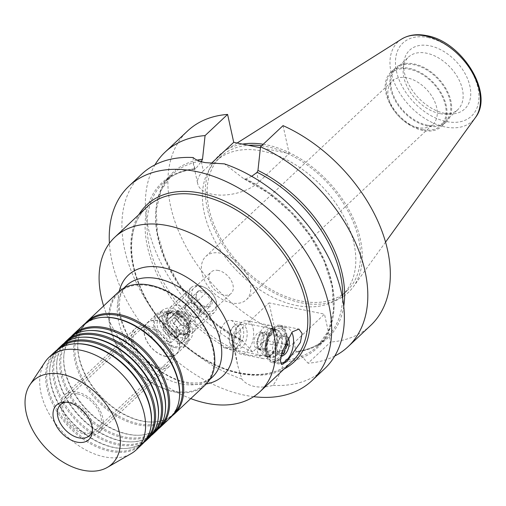 <?xml version="1.0" encoding="UTF-8"?>
<svg xmlns="http://www.w3.org/2000/svg" width="506" height="506" viewBox="0 0 506 506"><rect width="100%" height="100%" fill="white"/><g stroke="black" fill="none" stroke-linecap="round" stroke-linejoin="round"><path stroke-width="0.38" stroke-dasharray="2.53 1.9" d="M175.158 347.628A21.41 13.928 46.8 0 1 156.436 332.916A21.41 13.928 46.8 0 1 156.544 314.087A21.41 13.928 46.8 0 1 167.265 311.74A21.41 13.928 46.8 0 1 185.987 326.452A21.41 13.928 46.8 0 1 185.879 345.282A21.41 13.928 46.8 0 1 175.158 347.628M165.772 356.452A21.41 13.928 46.8 0 1 147.05 341.74A21.41 13.928 46.8 0 1 147.164 322.91A21.41 13.928 46.8 0 1 157.885 320.564A21.41 13.928 46.8 0 1 176.607 335.276A21.41 13.928 46.8 0 1 176.493 354.105A21.41 13.928 46.8 0 1 165.772 356.452M65.856 402.169A21.195 13.788 46.8 0 1 67.387 402.023A21.195 13.788 46.8 0 1 71.137 402.352A21.195 13.788 46.8 0 1 92.63 428.867A21.195 13.788 46.8 0 1 92.389 430.391M165.734 356.268A21.195 13.788 46.8 0 1 147.202 341.708A21.195 13.788 46.8 0 1 147.309 323.062A21.195 13.788 46.8 0 1 157.923 320.741A21.195 13.788 46.8 0 1 176.455 335.307A21.195 13.788 46.8 0 1 176.347 353.947A21.195 13.788 46.8 0 1 165.734 356.268M230.553 346.003A14.098 7.887 101.4 0 0 236.175 331.139A14.098 7.887 101.4 0 0 230.749 320.374A14.098 7.887 101.4 0 0 225.36 322.379A14.098 7.887 101.4 0 0 219.737 337.249A14.098 7.887 101.4 0 0 225.164 348.008A14.098 7.887 101.4 0 0 230.553 346.003M276.01 355.199A14.098 7.887 101.4 0 0 281.633 340.329A14.098 7.887 101.4 0 0 276.206 329.57A14.098 7.887 101.4 0 0 270.818 331.569A14.098 7.887 101.4 0 0 270.255 332.138A14.098 7.887 101.4 0 0 266.137 352.524A14.098 7.887 101.4 0 0 270.621 357.204A14.098 7.887 101.4 0 0 276.01 355.199M279.394 358.596A17.489 9.785 101.4 0 0 285.846 334.845A17.489 9.785 101.4 0 0 272.949 329.286A17.489 9.785 101.4 0 0 272.253 329.988A17.489 9.785 101.4 0 0 267.136 355.275A17.489 9.785 101.4 0 0 279.394 358.596M279.685 359.93A19.076 10.677 101.4 0 0 287.294 339.811A19.076 10.677 101.4 0 0 279.951 325.244A19.076 10.677 101.4 0 0 272.652 327.958A19.076 10.677 101.4 0 0 265.043 348.077A19.076 10.677 101.4 0 0 272.386 362.644A19.076 10.677 101.4 0 0 279.685 359.93M218.402 270.476A14.661 9.538 -133.2 0 0 211.065 272.083A14.661 9.538 -133.2 0 0 210.989 284.979A14.661 9.538 -133.2 0 0 223.81 295.055A14.661 9.538 -133.2 0 0 231.153 293.448A14.661 9.538 -133.2 0 0 231.223 280.552A14.661 9.538 -133.2 0 0 218.402 270.476M173.197 312.986A14.661 9.538 -133.2 0 0 165.86 314.593A14.661 9.538 -133.2 0 0 165.785 327.49A14.661 9.538 -133.2 0 0 178.605 337.559A14.661 9.538 -133.2 0 0 185.949 335.952A14.661 9.538 -133.2 0 0 186.018 323.062A14.661 9.538 -133.2 0 0 173.197 312.986M253.639 396.672A133.54 86.874 46.8 0 1 245.075 395.281A133.54 86.874 46.8 0 1 109.416 243.297M294.112 342.688A34.13 17.527 167.6 0 1 258.326 355.68A34.13 17.527 167.6 0 1 233.057 344.409A34.13 17.527 167.6 0 1 238.661 331.474L240.73 340.88L235.48 349.937L235.486 352.195L237.605 365.111L241.862 379.045C244.556 382.757 248.75 385.23 254.455 386.457C260.173 387.545 266.39 387.179 273.107 385.363C277.8 378.399 281.418 370.607 283.967 361.999L285.498 360.051L296.181 352.094L294.112 342.688L324.485 314.125L330.62 342.024L308.103 363.2L297.148 351.411C308.812 349.779 318.464 345.389 326.104 338.242A112.345 73.085 -133.2 0 0 342.651 298.616M324.618 368.741A133.54 86.874 46.8 0 1 273.107 385.363M296.08 305.409A92.105 59.917 -133.2 0 0 342.201 295.321A92.105 59.917 -133.2 0 0 342.676 214.316A92.105 59.917 -133.2 0 0 262.14 151.035A92.105 59.917 -133.2 0 0 216.018 161.129A92.105 59.917 -133.2 0 0 215.543 242.127A92.105 59.917 -133.2 0 0 296.08 305.409M261.64 145.76A92.105 59.917 46.8 0 1 266.826 146.626A92.105 59.917 46.8 0 1 347.363 209.908A92.105 59.917 46.8 0 1 346.895 290.906A92.105 59.917 46.8 0 1 300.773 300.994A92.105 59.917 46.8 0 1 220.236 237.719A92.105 59.917 46.8 0 1 220.705 156.715A92.105 59.917 46.8 0 1 248.49 145.304M263.228 144.267A94.224 61.296 46.8 0 1 266.441 144.849A94.224 61.296 46.8 0 1 345.952 204.658A94.224 61.296 46.8 0 1 353.416 286.668A94.224 61.296 46.8 0 1 301.159 302.771A94.224 61.296 46.8 0 1 216.151 233.051A94.224 61.296 46.8 0 1 225.334 150.465A94.224 61.296 46.8 0 1 242.532 144.102M444.622 113.312A40.278 26.198 46.8 0 1 403.782 62.934A40.278 26.198 46.8 0 1 429.784 45.806A40.278 26.198 46.8 0 1 468.879 82.339A40.278 26.198 46.8 0 1 451.744 113.939A40.278 26.198 46.8 0 1 444.622 113.312M439.777 113.578A36.034 23.44 46.8 0 1 403.238 68.506A36.034 23.44 46.8 0 1 408.456 57.127A36.034 23.44 46.8 0 1 426.501 53.181A36.034 23.44 46.8 0 1 458.012 77.937A36.034 23.44 46.8 0 1 457.822 109.631A36.034 23.44 46.8 0 1 446.153 114.135A36.034 23.44 46.8 0 1 439.777 113.578M427.425 125.197A36.034 23.44 46.8 0 1 395.913 100.441A36.034 23.44 46.8 0 1 396.097 68.746A36.034 23.44 46.8 0 1 414.142 64.8A36.034 23.44 46.8 0 1 445.653 89.556A36.034 23.44 46.8 0 1 445.47 121.25A36.034 23.44 46.8 0 1 427.425 125.197M427.621 126.089A37.096 24.13 46.8 0 1 395.18 100.599A37.096 24.13 46.8 0 1 395.369 67.975A37.096 24.13 46.8 0 1 413.946 63.914A37.096 24.13 46.8 0 1 446.387 89.398A37.096 24.13 46.8 0 1 446.197 122.022A37.096 24.13 46.8 0 1 427.621 126.089M422.927 130.497A37.096 24.13 46.8 0 1 390.493 105.008A37.096 24.13 46.8 0 1 390.683 72.383A37.096 24.13 46.8 0 1 409.259 68.323A37.096 24.13 46.8 0 1 441.694 93.812A37.096 24.13 46.8 0 1 441.504 126.437A37.096 24.13 46.8 0 1 422.927 130.497M422.731 129.612A36.034 23.44 46.8 0 1 414.205 126.715A36.034 23.44 46.8 0 1 388.722 99.619A36.034 23.44 46.8 0 1 409.455 69.208A36.034 23.44 46.8 0 1 445.369 105.33A36.034 23.44 46.8 0 1 422.731 129.612M418.045 127.588A29.677 19.304 46.8 0 1 411.017 125.203A29.677 19.304 46.8 0 1 390.037 102.889A29.677 19.304 46.8 0 1 392.245 81.099A29.677 19.304 46.8 0 1 407.102 77.848A29.677 19.304 46.8 0 1 433.054 98.24A29.677 19.304 46.8 0 1 432.902 124.337A29.677 19.304 46.8 0 1 418.045 127.588M231.565 302.942A29.677 19.304 46.8 0 1 205.619 282.55A29.677 19.304 46.8 0 1 205.771 256.453A29.677 19.304 46.8 0 1 220.629 253.202A29.677 19.304 46.8 0 1 246.58 273.588A29.677 19.304 46.8 0 1 246.428 299.691A29.677 19.304 46.8 0 1 231.565 302.942M150.269 285.928A62.744 40.815 46.8 0 1 205.132 329.033A62.744 40.815 46.8 0 1 204.81 384.218A62.744 40.815 46.8 0 1 173.387 391.087A62.744 40.815 46.8 0 1 118.524 347.983A62.744 40.815 46.8 0 1 118.847 292.797A62.744 40.815 46.8 0 1 150.269 285.928M167.499 312.809A20.139 13.099 -133.2 0 0 157.417 315.017A20.139 13.099 -133.2 0 0 157.315 332.727A20.139 13.099 -133.2 0 0 174.918 346.559A20.139 13.099 -133.2 0 0 185.006 344.352A20.139 13.099 -133.2 0 0 185.107 326.642A20.139 13.099 -133.2 0 0 167.499 312.809M172.192 308.394A20.139 13.099 -133.2 0 0 162.11 310.602A20.139 13.099 -133.2 0 0 162.002 328.312A20.139 13.099 -133.2 0 0 179.611 342.151A20.139 13.099 -133.2 0 0 189.699 339.943A20.139 13.099 -133.2 0 0 189.801 322.233A20.139 13.099 -133.2 0 0 172.192 308.394M174.083 413.37A62.953 40.954 46.8 0 1 173.292 414.148A62.953 40.954 46.8 0 1 152.894 422.023A62.953 40.954 46.8 0 1 141.762 421.043A62.953 40.954 46.8 0 1 77.924 342.296A62.953 40.954 46.8 0 1 87.032 322.423A62.953 40.954 46.8 0 1 87.861 321.677M172.166 415.869A63.592 41.365 46.8 0 1 153.729 421.991A63.592 41.365 46.8 0 1 142.49 421.005A63.592 41.365 46.8 0 1 78.006 341.461A63.592 41.365 46.8 0 1 85.248 323.435M179.491 397.008A62.953 40.954 46.8 0 1 170.383 416.881A62.953 40.954 46.8 0 1 138.853 423.781A62.953 40.954 46.8 0 1 83.806 380.525A62.953 40.954 46.8 0 1 84.129 325.156A62.953 40.954 46.8 0 1 104.521 317.281M170.206 417.918A63.592 41.365 46.8 0 1 138.359 424.888A63.592 41.365 46.8 0 1 82.756 381.195A63.592 41.365 46.8 0 1 83.079 325.263M160.01 426.602A62.953 40.954 46.8 0 1 159.213 427.38A62.953 40.954 46.8 0 1 138.821 435.255A62.953 40.954 46.8 0 1 127.689 434.281A62.953 40.954 46.8 0 1 63.851 355.528A62.953 40.954 46.8 0 1 72.959 335.655A62.953 40.954 46.8 0 1 73.787 334.909M158.093 429.101A63.592 41.365 46.8 0 1 139.656 435.223A63.592 41.365 46.8 0 1 128.416 434.237A63.592 41.365 46.8 0 1 63.933 354.693A63.592 41.365 46.8 0 1 71.175 336.667M165.418 410.239A62.953 40.954 46.8 0 1 156.31 430.119A62.953 40.954 46.8 0 1 124.78 437.013A62.953 40.954 46.8 0 1 69.733 393.757A62.953 40.954 46.8 0 1 70.049 338.387A62.953 40.954 46.8 0 1 90.447 330.519M156.133 431.15A63.592 41.365 46.8 0 1 124.286 438.12A63.592 41.365 46.8 0 1 68.683 394.427A63.592 41.365 46.8 0 1 69.006 338.501M152.97 433.218A62.953 40.954 46.8 0 1 152.179 433.996A62.953 40.954 46.8 0 1 131.781 441.871A62.953 40.954 46.8 0 1 120.649 440.897A62.953 40.954 46.8 0 1 56.811 362.144A62.953 40.954 46.8 0 1 65.925 342.271A62.953 40.954 46.8 0 1 66.748 341.525M151.06 435.723A63.592 41.365 46.8 0 1 132.623 441.839A63.592 41.365 46.8 0 1 121.377 440.852A63.592 41.365 46.8 0 1 56.893 361.309A63.592 41.365 46.8 0 1 64.135 343.283M158.384 416.862A62.953 40.954 46.8 0 1 149.27 436.735A62.953 40.954 46.8 0 1 117.74 443.629A62.953 40.954 46.8 0 1 62.693 400.372A62.953 40.954 46.8 0 1 63.016 345.01A62.953 40.954 46.8 0 1 83.414 337.135M149.099 437.772A63.592 41.365 46.8 0 1 117.253 444.736A63.592 41.365 46.8 0 1 61.643 401.043A63.592 41.365 46.8 0 1 61.972 345.117M145.937 439.84A62.953 40.954 46.8 0 1 145.14 440.618A62.953 40.954 46.8 0 1 124.748 448.487A62.953 40.954 46.8 0 1 113.616 447.513A62.953 40.954 46.8 0 1 49.778 368.766A62.953 40.954 46.8 0 1 58.886 348.887A62.953 40.954 46.8 0 1 59.714 348.147M144.02 442.339A63.592 41.365 46.8 0 1 125.583 448.461A63.592 41.365 46.8 0 1 114.343 447.475A63.592 41.365 46.8 0 1 49.86 367.932A63.592 41.365 46.8 0 1 57.102 349.905M151.345 423.478A62.953 40.954 46.8 0 1 142.237 443.351A62.953 40.954 46.8 0 1 110.706 450.245A62.953 40.954 46.8 0 1 55.654 406.995A62.953 40.954 46.8 0 1 55.976 351.626A62.953 40.954 46.8 0 1 76.374 343.751M142.059 444.388A63.592 41.365 46.8 0 1 110.213 451.352A63.592 41.365 46.8 0 1 54.61 407.659A63.592 41.365 46.8 0 1 54.933 351.733M45.034 362.043A63.592 41.365 -133.2 0 0 51.131 417.178A63.592 41.365 -133.2 0 0 104.369 456.855A63.592 41.365 -133.2 0 0 131.162 453.635M118.265 292.183A63.592 41.365 -133.2 0 0 117.942 348.109A63.592 41.365 -133.2 0 0 173.545 391.802A63.592 41.365 -133.2 0 0 205.392 384.832M190.749 398.601A105.988 68.949 46.8 0 1 103.622 305.947M296.181 352.094L297.148 351.411M334.763 356.028A133.54 86.874 46.8 0 1 308.103 363.2M370.588 325.51A133.54 86.874 46.8 0 1 330.62 342.024M200.186 161.319A112.345 73.085 -133.2 0 0 172.179 174.557L161.275 189.971L156.215 209.958L157.436 233.215L164.931 258.117L178.213 282.917L196.372 305.89L218.168 325.453L242.361 340.475L252.658 351.993L275.175 330.816L269.04 302.911L324.485 314.125M275.175 330.816A133.54 86.874 46.8 0 1 179.687 233.753A133.54 86.874 46.8 0 1 187.625 130.934M283.044 125.627L289.179 153.533L260.426 147.72M252.658 351.993A133.54 86.874 46.8 0 1 154.962 164.823M197.163 160.143A113.407 73.775 46.8 0 0 158.783 240.002A113.407 73.775 46.8 0 0 242.361 340.475L240.73 340.88M201.331 161.673L203.355 170.883L211.173 163.533M203.355 170.883A34.13 17.527 -12.4 0 0 197.745 183.817A34.13 17.527 -12.4 0 0 223.019 195.088A34.13 17.527 -12.4 0 0 258.8 182.097L289.179 153.533M251.697 176.328L245.682 178.96L243.645 178.618L224.411 163.868M245.682 178.96A112.345 73.085 46.8 0 1 324.624 260.716A112.345 73.085 46.8 0 1 317.547 346.294L328.596 330.557L333.574 310.096L332.037 286.314L324.017 260.919L310.051 235.758L291.133 212.646L268.61 193.235L243.645 178.618A113.407 73.775 -133.2 0 1 331.696 284.037A113.407 73.775 -133.2 0 1 283.967 361.999M238.661 331.474L269.04 302.911M193.159 157.543L193.197 163.122L195.171 168.814L195.664 168.846L201.287 161.477M235.486 352.195A113.407 73.775 -133.2 0 1 147.442 246.776A113.407 73.775 -133.2 0 1 195.171 168.814L195.664 168.846A112.345 73.085 46.8 0 0 163.621 182.609L172.179 174.557A112.345 73.085 -133.2 0 0 241.141 340.494M241.862 379.045A133.54 86.874 46.8 0 1 136.715 283.455A133.54 86.874 46.8 0 1 141.655 174.165M77.779 393.959A23.314 15.167 46.8 0 1 98.17 409.98A23.314 15.167 46.8 0 1 98.05 430.486A23.314 15.167 46.8 0 1 86.374 433.041A23.314 15.167 46.8 0 1 65.982 417.02A23.314 15.167 46.8 0 1 66.103 396.514A23.314 15.167 46.8 0 1 77.779 393.959M148.15 327.787A23.314 15.167 46.8 0 1 168.536 343.808A23.314 15.167 46.8 0 1 168.416 364.314A23.314 15.167 46.8 0 1 156.74 366.869A23.314 15.167 46.8 0 1 136.354 350.848A23.314 15.167 46.8 0 1 136.475 330.342A23.314 15.167 46.8 0 1 148.15 327.787M157.132 368.646A25.439 16.546 46.8 0 1 134.893 351.17A25.439 16.546 46.8 0 1 135.02 328.799A25.439 16.546 46.8 0 1 147.758 326.016A25.439 16.546 46.8 0 1 170.003 343.492A25.439 16.546 46.8 0 1 169.871 365.863A25.439 16.546 46.8 0 1 157.132 368.646M86.766 434.818A25.439 16.546 46.8 0 1 64.521 417.342A25.439 16.546 46.8 0 1 64.654 394.971A25.439 16.546 46.8 0 1 77.393 392.182A25.439 16.546 46.8 0 1 99.631 409.658A25.439 16.546 46.8 0 1 99.505 432.029A25.439 16.546 46.8 0 1 86.766 434.818M257.706 345.566A8.482 4.744 -78.6 0 1 258.692 337.211A8.482 4.744 -78.6 0 1 263.386 332.796A8.482 4.744 -78.6 0 1 264.075 332.847A8.482 4.744 -78.6 0 1 267.086 336.743L266.181 332.644L260.59 332.954L256.801 341.468L258.604 349.671L264.195 349.361L267.99 340.848L267.086 336.743A8.482 4.744 -78.6 0 1 266.093 345.105A8.482 4.744 -78.6 0 1 261.4 349.513A8.482 4.744 -78.6 0 1 260.716 349.469A8.482 4.744 -78.6 0 1 257.706 345.566M263.639 336.047A8.482 4.744 101.4 0 0 260.628 332.151A8.482 4.744 101.4 0 0 255.498 335.99A8.482 4.744 101.4 0 0 254.259 344.871A8.482 4.744 101.4 0 0 257.269 348.773A8.482 4.744 101.4 0 0 262.399 344.934A8.482 4.744 101.4 0 0 263.639 336.047M281.595 353.321L278.61 353.719L276.643 349.399L276.807 345.509L280.596 336.996C281.058 336.617 282.924 336.509 286.194 336.686L286.08 340.791M288.003 337.3A10.601 5.933 101.4 0 0 280.685 336.876A10.601 5.933 101.4 0 0 277.193 350.848A10.601 5.933 101.4 0 0 277.585 352.208A10.601 5.933 101.4 0 0 281.07 355.743M240.47 330.291A10.177 5.692 -78.6 0 1 237.162 343.656A10.177 5.692 -78.6 0 1 229.585 342.182A10.177 5.692 -78.6 0 1 229.212 340.88A10.177 5.692 -78.6 0 1 232.564 327.464A10.177 5.692 -78.6 0 1 240.47 330.291M229.762 342.328A12.296 6.882 101.4 0 0 230.217 343.903A12.296 6.882 101.4 0 0 234.126 347.983A12.296 6.882 101.4 0 0 241.571 342.417A12.296 6.882 101.4 0 0 243.367 329.539A12.296 6.882 101.4 0 0 239.003 323.884A12.296 6.882 101.4 0 0 233.81 326.123A12.296 6.882 101.4 0 0 229.762 342.328M246.808 330.235A12.296 6.882 -78.6 0 1 245.012 343.112A12.296 6.882 -78.6 0 1 237.573 348.678A12.296 6.882 -78.6 0 1 233.658 344.599A12.296 6.882 -78.6 0 1 233.209 343.024A12.296 6.882 -78.6 0 1 237.251 326.819A12.296 6.882 -78.6 0 1 242.444 324.58A12.296 6.882 -78.6 0 1 246.808 330.235M253.177 328.571A16.957 9.487 -78.6 0 1 250.698 346.338A16.957 9.487 -78.6 0 1 240.439 354.017A16.957 9.487 -78.6 0 1 235.037 348.387A16.957 9.487 -78.6 0 1 234.417 346.218A16.957 9.487 -78.6 0 1 239.996 323.865A16.957 9.487 -78.6 0 1 247.156 320.772A16.957 9.487 -78.6 0 1 253.177 328.571M276.08 333.207A16.957 9.487 -78.6 0 1 270.501 355.56A16.957 9.487 -78.6 0 1 263.335 358.646A16.957 9.487 -78.6 0 1 257.314 350.848A16.957 9.487 -78.6 0 1 259.793 333.087A16.957 9.487 -78.6 0 1 270.059 325.409A16.957 9.487 -78.6 0 1 275.46 331.038A16.957 9.487 -78.6 0 1 276.08 333.207M280.628 363.106A18.02 10.082 -78.6 0 1 279.489 362.998A18.02 10.082 -78.6 0 1 273.088 354.712A18.02 10.082 -78.6 0 1 275.726 335.832A18.02 10.082 -78.6 0 1 286.63 327.673A18.02 10.082 -78.6 0 1 291.817 332.347M286.137 334.567A18.02 10.082 -78.6 0 1 283.505 353.441A18.02 10.082 -78.6 0 1 272.601 361.6A18.02 10.082 -78.6 0 1 266.2 353.315A18.02 10.082 -78.6 0 1 268.838 334.441A18.02 10.082 -78.6 0 1 279.742 326.281A18.02 10.082 -78.6 0 1 286.137 334.567M264.195 349.361L281.703 352.903M258.604 349.671L278.61 353.719M256.801 341.468L276.807 345.509M260.59 332.954L280.596 336.996M266.181 332.644L286.194 336.686M267.99 340.848L284.543 344.194M202.248 290.602A9.791 6.369 46.8 0 1 206.461 292.506L201.761 292.379L198.51 290.893A9.791 6.369 46.8 0 1 202.248 290.602M172.426 311.563A13.573 8.83 46.8 0 1 175.746 311.69A13.573 8.83 46.8 0 1 179.314 312.955L178.378 313.846L177.233 314.125L176.322 312.208A16.957 11.031 46.8 0 1 188.51 324.529A16.957 11.031 46.8 0 1 187.517 337.628A16.957 11.031 46.8 0 1 182.369 339.728L183.128 335.446L184.07 334.567A13.573 8.83 46.8 0 1 180.75 334.441A13.573 8.83 46.8 0 1 177.182 333.176L176.24 334.055L175.481 338.337A16.957 11.031 46.8 0 1 163.293 326.016A16.957 11.031 46.8 0 1 164.286 312.917A16.957 11.031 46.8 0 1 169.434 310.817L170.826 312.803L172.426 311.563L173.242 315.263L180.13 316.655L179.314 312.955M178.643 305.548A16.957 11.031 46.8 0 1 193.469 317.199A16.957 11.031 46.8 0 1 193.381 332.113A16.957 11.031 46.8 0 1 187.89 334.232A16.957 11.031 46.8 0 1 184.892 333.973A16.957 11.031 46.8 0 1 167.695 312.759A16.957 11.031 46.8 0 1 170.149 307.408A16.957 11.031 46.8 0 1 178.643 305.548M199.75 285.694A16.957 11.031 46.8 0 1 203.766 287.06A16.957 11.031 46.8 0 1 215.752 299.811A16.957 11.031 46.8 0 1 214.493 312.259A16.957 11.031 46.8 0 1 205.999 314.118A16.957 11.031 46.8 0 1 191.173 302.468A16.957 11.031 46.8 0 1 191.262 287.553A16.957 11.031 46.8 0 1 199.75 285.694M201.312 286.371A14.838 9.652 46.8 0 1 204.829 287.56A14.838 9.652 46.8 0 1 215.316 298.717A14.838 9.652 46.8 0 1 206.783 311.241A14.838 9.652 46.8 0 1 191.995 296.364A14.838 9.652 46.8 0 1 201.312 286.371M180.522 324.96L188.479 326.566L190.895 320.266L188.124 316.307L185.354 312.354L177.397 310.747L174.987 317.047L177.751 321A8.482 5.515 46.8 0 1 176.189 313.897A8.482 5.515 46.8 0 1 177.132 312.48A8.482 5.515 46.8 0 1 181.376 311.551A8.482 5.515 46.8 0 1 188.124 316.307A8.482 5.515 46.8 0 1 189.687 323.416A8.482 5.515 46.8 0 1 188.744 324.833A8.482 5.515 46.8 0 1 184.5 325.763A8.482 5.515 46.8 0 1 177.751 321L180.522 324.96L168.795 335.984A9.791 6.369 -133.2 0 0 169.39 336.382L170.794 342.745A16.957 11.031 46.8 0 1 158.606 330.431A16.957 11.031 46.8 0 1 159.592 317.332A16.957 11.031 46.8 0 1 164.741 315.225L169.434 310.817M200.275 311.443L199.067 314.593A8.482 5.515 -133.2 0 0 197.504 307.484A8.482 5.515 -133.2 0 0 190.756 302.727A8.482 5.515 -133.2 0 0 186.512 303.657A8.482 5.515 -133.2 0 0 185.575 305.074A8.482 5.515 -133.2 0 0 187.138 312.177A8.482 5.515 -133.2 0 0 193.88 316.939L189.908 316.136L184.367 308.224L186.784 301.924L194.734 303.53L200.275 311.443L212.001 300.412A9.791 6.369 46.8 0 1 209.585 306.712A9.791 6.369 46.8 0 1 203.538 306.225A9.791 6.369 46.8 0 1 201.635 305.105A9.791 6.369 46.8 0 1 196.613 298.863A9.791 6.369 46.8 0 1 196.094 297.199A9.791 6.369 46.8 0 1 198.51 290.893C196.764 293.866 195.961 295.966 196.094 297.199L196.79 299.299L201.635 305.105L203.058 305.997L209.585 306.712C209.44 305.523 210.243 303.423 212.001 300.412C209.225 298.692 207.378 296.054 206.461 292.506A9.791 6.369 46.8 0 1 212.001 300.412M194.734 303.53L206.461 292.506M186.784 301.924L198.51 290.893M184.367 308.224L196.094 297.199M189.908 316.136L201.635 305.105M197.859 317.743L193.88 316.939A8.482 5.515 -133.2 0 0 198.131 316.01A8.482 5.515 -133.2 0 0 199.067 314.593L197.859 317.743L209.585 306.712M175.481 338.337L170.794 342.745M164.741 315.225L166.139 321.595A9.791 6.369 -133.2 0 0 165.671 321.772A9.791 6.369 -133.2 0 0 163.255 328.078A9.791 6.369 -133.2 0 0 168.795 335.984L169.504 335.933L169.39 336.382M176.322 312.208L171.629 316.623A16.957 11.031 46.8 0 1 183.817 328.938A16.957 11.031 46.8 0 1 182.83 342.037A16.957 11.031 46.8 0 1 177.682 344.143L182.369 339.728M177.682 344.143L176.278 337.774A9.791 6.369 -133.2 0 0 176.752 337.597A9.791 6.369 -133.2 0 0 179.162 331.291A9.791 6.369 -133.2 0 0 178.643 329.627A9.791 6.369 -133.2 0 0 173.628 323.385A9.791 6.369 -133.2 0 0 173.027 322.986L171.629 316.623M180.13 316.655L173.027 322.986M166.139 321.595L173.242 315.263M176.278 337.774L183.254 330.867L176.366 329.476L169.504 335.933M176.366 329.476L177.182 333.176M184.07 334.567L183.254 330.867M188.479 326.566L176.752 337.597C178.491 334.624 179.301 332.524 179.162 331.291L178.473 329.191L173.267 323.113M190.895 320.266L179.162 331.291M174.987 317.047L163.255 328.078C166.031 329.798 167.878 332.436 168.795 335.984M177.397 310.747L165.671 321.772C165.823 322.967 165.013 325.067 163.255 328.078M185.354 312.354L173.628 323.385M166.379 321.721L165.671 321.772M176.392 337.325L176.752 337.597M146.923 207.036A105.988 68.949 -133.2 0 0 146.386 300.248A105.988 68.949 -133.2 0 0 239.06 373.067A105.988 68.949 -133.2 0 0 292.133 361.455C279.255 373.188 261.779 376.976 239.705 372.827C207.7 366.711 171.838 340.228 151.294 307.408C126.639 269.584 125.121 226.429 146.923 207.036M284.049 369.057A107.683 70.049 46.8 0 1 240.312 373.605A107.683 70.049 46.8 0 1 150.902 307.591A107.683 70.049 46.8 0 1 138.84 214.639M401.492 39.164A54.319 35.331 -133.2 0 0 396.198 86.773A54.319 35.331 -133.2 0 0 445.204 126.968A54.319 35.331 -133.2 0 0 475.33 117.683M427.968 37.552A50.119 32.605 46.8 0 1 477.917 87.791A50.119 32.605 46.8 0 1 446.437 121.56A50.119 32.605 46.8 0 1 396.483 71.327A50.119 32.605 46.8 0 1 427.968 37.552M206.284 383.953A69.101 44.952 46.8 0 1 188.321 383.478A69.101 44.952 46.8 0 1 119.195 291.342M181.053 383.883A62.744 40.815 46.8 0 1 126.19 340.772A62.744 40.815 46.8 0 1 126.513 285.593C119.308 294.112 120.289 297.155 119.391 303.48C119.011 311.905 121.238 321.329 126.07 331.746C137.126 356.047 164.089 378.216 185.917 382.074C193.684 383.516 200.104 383.295 205.177 381.391L212.476 377.008A62.744 40.815 46.8 0 1 181.053 383.883M343.751 306.294A113.407 73.775 46.8 0 1 297.806 351.683M296.586 351.708A112.345 73.085 -133.2 0 0 326.104 338.242L317.547 346.294A112.345 73.085 46.8 0 1 285.498 360.051M258.8 182.097L256.732 172.691M235.48 349.937A112.345 73.085 46.8 0 1 156.544 268.186A112.345 73.085 46.8 0 1 163.621 182.609C171.913 174.861 182.527 170.364 195.449 169.112M277.617 335.522A13.776 7.71 101.4 0 0 272.728 329.191A13.776 7.71 101.4 0 0 264.385 335.427A13.776 7.71 101.4 0 0 262.374 349.861A13.776 7.71 101.4 0 0 267.263 356.199A13.776 7.71 101.4 0 0 275.606 349.956A13.776 7.71 101.4 0 0 277.617 335.522M260.811 349.937A14.402 8.058 -78.6 0 1 265.492 331.025A14.402 8.058 -78.6 0 1 276.213 333.112A14.402 8.058 -78.6 0 1 276.744 334.953A14.402 8.058 -78.6 0 1 272.007 353.934A14.402 8.058 -78.6 0 1 260.811 349.937M266.826 350.766A13.776 7.71 -78.6 0 1 268.838 336.332A13.776 7.71 -78.6 0 1 277.18 330.089A13.776 7.71 -78.6 0 1 282.07 336.427A13.776 7.71 -78.6 0 1 280.058 350.86A13.776 7.71 -78.6 0 1 271.716 357.097A13.776 7.71 -78.6 0 1 266.826 350.766M284.967 335.674A15.895 8.893 101.4 0 0 273.24 330.62A15.895 8.893 101.4 0 0 267.377 352.214A15.895 8.893 101.4 0 0 279.097 357.268A15.895 8.893 101.4 0 0 284.967 335.674M177.068 333.271A13.567 8.823 46.8 0 1 168.846 313.284A13.567 8.823 46.8 0 1 172.318 311.671M181.407 334.162A13.909 9.045 46.8 0 1 167.303 316.769A13.909 9.045 46.8 0 1 176.278 310.855A13.909 9.045 46.8 0 1 189.782 323.467A13.909 9.045 46.8 0 1 183.861 334.377A13.909 9.045 46.8 0 1 181.407 334.162M176.24 334.055A13.567 8.823 46.8 0 1 168.017 314.068A13.567 8.823 46.8 0 1 171.49 312.455M175.323 337.603A16.11 10.481 46.8 0 1 162.812 322.626A16.11 10.481 46.8 0 1 169.592 311.551M179.206 313.069A13.567 8.823 46.8 0 1 187.435 333.056A13.567 8.823 46.8 0 1 183.956 334.668M178.378 313.846A13.567 8.823 46.8 0 1 186.6 333.833A13.567 8.823 46.8 0 1 183.128 335.446M176.48 312.942A16.11 10.481 46.8 0 1 188.991 327.92A16.11 10.481 46.8 0 1 182.211 338.995M147.164 322.91L156.544 314.087M67.387 402.023L64.161 402.143M60.518 404.673L147.309 323.062M230.749 320.374L276.206 329.57M279.951 325.244L298.875 329.071M165.86 314.593L211.065 272.083M342.201 295.321L346.895 290.906M385.559 242.115L353.416 286.668M403.238 68.506L403.782 62.934M396.097 68.746L408.456 57.127M390.683 72.383L395.369 67.975M411.017 125.203L414.205 126.715M390.037 102.889L388.722 99.619M205.771 256.453L392.245 81.099M204.81 384.218L209.718 379.601M162.11 310.602L157.417 315.017M152.894 422.023L153.729 421.991M170.383 416.881L173.292 414.148M138.821 435.255L139.656 435.223M156.31 430.119L159.213 427.38M131.781 441.871L132.623 441.839M149.27 436.735L152.179 433.996M124.748 448.487L125.583 448.461M142.237 443.351L145.14 440.618M55.976 351.626L58.886 348.887M49.778 368.766L49.86 367.932M63.016 345.01L65.925 342.271M56.811 362.144L56.893 361.309M70.049 338.387L72.959 335.655M63.851 355.528L63.933 354.693M84.129 325.156L87.032 322.423M77.924 342.296L78.006 341.461M189.699 339.943L185.006 344.352M118.847 292.797L123.749 288.186M246.428 299.691L432.902 124.337M441.504 126.437L446.197 122.022M445.47 121.25L457.822 109.631M446.153 114.135L451.744 113.939M237.131 143.008L225.334 150.465M216.018 161.129L220.705 156.715M193.197 163.122L197.745 183.817M233.057 344.409L237.605 365.111M185.949 335.952L231.153 293.448M272.386 362.644L281.798 364.541M266.137 352.524L267.136 355.275M270.255 332.138L272.253 329.988M225.164 348.008L270.621 357.204M89.562 435.558L176.347 353.947M92.63 428.867L92.313 432.086M176.493 354.105L185.879 345.282M98.05 430.486L168.416 364.314M64.654 394.971L135.02 328.799M99.505 432.029L169.871 365.863M66.103 396.514L136.475 330.342M260.628 332.151L264.075 332.847M279.989 337.622L280.685 336.876M270.501 355.56L272.007 353.934C269.084 356.173 267.503 356.926 267.263 356.199L271.716 357.097C270.982 358.039 269.647 356.142 267.725 351.411C264.897 341.784 273.512 327.648 277.18 330.089L272.728 329.191C273.234 328.609 274.391 329.918 276.213 333.112L275.46 331.038M229.585 342.182L230.217 343.903M237.573 348.678L234.126 347.983M233.658 344.599L235.037 348.387M263.335 358.646L240.439 354.017M279.489 362.998L272.601 361.6M286.63 327.673L279.742 326.281M270.059 325.409L247.156 320.772M237.251 326.819L239.996 323.865M242.444 324.58L239.003 323.884M232.564 327.464L233.81 326.123M276.991 350.576L277.585 352.208M257.269 348.773L260.716 349.469M170.826 312.809L168.017 314.068L168.846 313.284L167.303 316.769L167.695 312.759M177.233 314.125C186.379 318.002 190.876 331.531 186.6 333.833L187.435 333.056L183.861 334.377L187.89 334.232M193.381 332.113L214.493 312.259M204.829 287.56L203.766 287.06M215.316 298.717L215.752 299.811M177.132 312.48L186.512 303.657M188.744 324.833L198.131 316.01M159.592 317.332L164.286 312.917M170.149 307.408L191.262 287.553M182.83 342.037L187.517 337.628M178.473 329.191L178.643 329.627M203.058 305.997L203.538 306.225M196.79 299.299L196.613 298.863"/><path stroke-width="0.76" d="M77.051 442.136A23.643 15.382 46.8 0 1 54.098 420.688A23.643 15.382 46.8 0 1 64.161 402.143A23.643 15.382 46.8 0 1 68.335 402.51A23.643 15.382 46.8 0 1 92.313 432.086A23.643 15.382 46.8 0 1 77.051 442.136M92.389 430.391A21.195 13.788 46.8 0 1 89.562 435.558A21.195 13.788 46.8 0 1 78.949 437.88A21.195 13.788 46.8 0 1 60.41 423.32A21.195 13.788 46.8 0 1 60.518 404.673A21.195 13.788 46.8 0 1 65.856 402.169M287.06 361.423L300.381 342.454L302.114 333.486L298.875 329.071L292.259 331.917L281.886 352.176L280.438 360.917L281.798 364.541L287.06 361.423M109.416 243.297A133.54 86.874 46.8 0 1 128.986 186.081A133.54 86.874 46.8 0 1 195.86 171.452A133.54 86.874 46.8 0 1 312.632 263.202A133.54 86.874 46.8 0 1 311.949 380.651A133.54 86.874 46.8 0 1 253.639 396.672M128.986 186.081L141.655 174.165A133.54 86.874 46.8 0 1 193.159 157.543C195.556 159.795 199.579 161.49 205.246 162.628L224.411 163.868A133.54 86.874 46.8 0 1 329.558 259.451A133.54 86.874 46.8 0 1 324.618 368.741L311.949 380.651M103.622 305.947A105.988 68.949 46.8 0 1 114.767 237.276A105.988 68.949 46.8 0 1 167.84 225.67A105.988 68.949 46.8 0 1 260.514 298.489A105.988 68.949 46.8 0 1 259.976 391.701A105.988 68.949 46.8 0 1 206.897 403.314A105.988 68.949 46.8 0 1 190.749 398.601M87.861 321.677A62.953 40.954 46.8 0 1 118.562 315.523A62.953 40.954 46.8 0 1 173.21 358.065A62.953 40.954 46.8 0 1 174.083 413.37M85.248 323.435A63.592 41.365 46.8 0 1 87.209 321.386A63.592 41.365 46.8 0 1 119.055 314.416A63.592 41.365 46.8 0 1 174.659 358.109A63.592 41.365 46.8 0 1 174.336 414.041A63.592 41.365 46.8 0 1 172.166 415.869M71.175 336.667A63.592 41.365 46.8 0 1 73.136 334.618L83.079 325.263A63.592 41.365 46.8 0 1 103.686 317.313L104.521 317.281A62.953 40.954 46.8 0 1 115.653 318.261A62.953 40.954 46.8 0 1 179.491 397.008L179.409 397.842A63.592 41.365 46.8 0 1 170.206 417.918L160.263 427.273A63.592 41.365 46.8 0 1 158.093 429.101M103.686 317.313A63.592 41.365 46.8 0 1 114.925 318.299A63.592 41.365 46.8 0 1 179.409 397.842M73.787 334.909A62.953 40.954 46.8 0 1 104.489 328.761A62.953 40.954 46.8 0 1 159.137 371.296A62.953 40.954 46.8 0 1 160.01 426.602M73.136 334.618A63.592 41.365 46.8 0 1 104.982 327.654A63.592 41.365 46.8 0 1 160.585 371.347A63.592 41.365 46.8 0 1 160.263 427.273M64.135 343.283A63.592 41.365 46.8 0 1 66.096 341.234L69.006 338.501A63.592 41.365 46.8 0 1 89.613 330.544L90.447 330.519A62.953 40.954 46.8 0 1 101.579 331.493A62.953 40.954 46.8 0 1 165.418 410.239L165.335 411.074A63.592 41.365 46.8 0 1 156.133 431.15L153.223 433.889A63.592 41.365 46.8 0 1 151.06 435.723M89.613 330.544A63.592 41.365 46.8 0 1 100.852 331.531A63.592 41.365 46.8 0 1 165.335 411.074M66.748 341.525A62.953 40.954 46.8 0 1 97.449 335.377A62.953 40.954 46.8 0 1 152.097 377.912A62.953 40.954 46.8 0 1 152.97 433.218M66.096 341.234A63.592 41.365 46.8 0 1 97.943 334.27A63.592 41.365 46.8 0 1 153.552 377.963A63.592 41.365 46.8 0 1 153.223 433.889M57.102 349.905A63.592 41.365 46.8 0 1 59.063 347.856L61.972 345.117A63.592 41.365 46.8 0 1 82.573 337.167L83.414 337.135A62.953 40.954 46.8 0 1 94.54 338.109A62.953 40.954 46.8 0 1 158.384 416.862L158.302 417.697A63.592 41.365 46.8 0 1 149.099 437.772L146.19 440.505A63.592 41.365 46.8 0 1 144.02 442.339M82.573 337.167A63.592 41.365 46.8 0 1 93.819 338.153A63.592 41.365 46.8 0 1 158.302 417.697M59.714 348.147A62.953 40.954 46.8 0 1 90.416 341.993A62.953 40.954 46.8 0 1 145.064 384.528A62.953 40.954 46.8 0 1 145.937 439.84M59.063 347.856A63.592 41.365 46.8 0 1 90.909 340.886A63.592 41.365 46.8 0 1 146.512 384.579A63.592 41.365 46.8 0 1 146.19 440.505M49.088 357.236L54.933 351.733A63.592 41.365 46.8 0 1 75.539 343.783L76.374 343.751A62.953 40.954 46.8 0 1 87.506 344.725A62.953 40.954 46.8 0 1 151.345 423.478L151.262 424.313A63.592 41.365 46.8 0 1 142.059 444.388L136.209 449.885A63.592 41.365 -133.2 0 0 136.538 393.959A63.592 41.365 -133.2 0 0 80.935 350.266A63.592 41.365 -133.2 0 0 49.088 357.236A63.592 41.365 -133.2 0 0 45.034 362.043L29.841 384.958A57.235 37.229 -133.2 0 0 35.331 434.584A57.235 37.229 -133.2 0 0 83.243 470.289A57.235 37.229 -133.2 0 0 107.354 467.392A57.235 37.229 -133.2 0 0 114.103 417.349A57.235 37.229 -133.2 0 0 62.149 374.358A57.235 37.229 -133.2 0 0 29.841 384.958M75.539 343.783A63.592 41.365 46.8 0 1 86.779 344.769A63.592 41.365 46.8 0 1 151.262 424.313M107.354 467.392L131.162 453.635A63.592 41.365 -133.2 0 0 136.209 449.885M174.336 414.041L205.392 384.832A63.592 41.365 -133.2 0 0 205.714 328.906A63.592 41.365 -133.2 0 0 150.111 285.213A63.592 41.365 -133.2 0 0 118.265 292.183L87.209 321.386M242.532 144.102A94.224 61.296 46.8 0 1 263.228 144.267M248.49 145.304A92.105 59.917 46.8 0 1 261.64 145.76M334.763 356.028A133.54 86.874 46.8 0 0 348.071 346.686A133.54 86.874 46.8 0 0 356.015 243.867A133.54 86.874 46.8 0 0 260.527 146.803L257.952 170.421L257.143 172.306L251.697 176.328M260.527 146.803L283.044 125.627A133.54 86.874 46.8 0 1 378.532 222.691A133.54 86.874 46.8 0 1 370.588 325.51L348.071 346.686M154.962 164.823A133.54 86.874 46.8 0 1 165.108 152.11L187.625 130.934A133.54 86.874 46.8 0 1 227.599 114.419L233.728 142.319L260.426 147.72M165.108 152.11A133.54 86.874 46.8 0 1 205.075 135.595L227.599 114.419M205.075 135.595L202.508 159.207L201.331 161.673M211.173 163.533L233.728 142.319M281.07 355.743A10.601 5.933 101.4 0 0 287.414 350.841A10.601 5.933 101.4 0 0 288.92 339.823A10.601 5.933 101.4 0 0 288.003 337.3M291.817 332.347A18.02 10.082 -78.6 0 1 293.025 335.959A18.02 10.082 -78.6 0 1 290.805 353.972A18.02 10.082 -78.6 0 1 280.628 363.106M286.029 340.576L287.996 344.896C285.352 347.426 284.087 350.266 284.208 353.409L281.595 353.321M281.703 352.903L284.208 353.409M284.543 344.194L287.996 344.896M259.976 391.701L292.133 361.455A105.988 68.949 -133.2 0 0 292.677 268.243A105.988 68.949 -133.2 0 0 200.003 195.424A105.988 68.949 -133.2 0 0 146.923 207.036L114.767 237.276M138.84 214.639A107.683 70.049 46.8 0 1 200.629 193.121A107.683 70.049 46.8 0 1 298.951 275.201A107.683 70.049 46.8 0 1 284.049 369.057M401.492 39.164C408.563 34.876 416.887 33.687 426.463 35.603C461.959 41.296 494.672 93.629 475.33 117.683A54.319 35.331 -133.2 0 0 471.023 70.404A54.319 35.331 -133.2 0 0 425.185 35.926A54.319 35.331 -133.2 0 0 401.492 39.164L237.131 143.008M119.195 291.342A69.101 44.952 46.8 0 1 162.856 267.655A69.101 44.952 46.8 0 1 228.769 326.977A69.101 44.952 46.8 0 1 206.284 383.953M123.749 288.186L126.513 285.593A62.744 40.815 46.8 0 1 157.935 278.717A62.744 40.815 46.8 0 1 212.798 321.829A62.744 40.815 46.8 0 1 212.476 377.008L209.718 379.601M257.952 170.421A113.407 73.775 46.8 0 1 343.751 306.294M342.651 298.616A112.345 73.085 -133.2 0 0 257.143 172.306M197.163 160.143A113.407 73.775 46.8 0 1 202.508 159.207M201.698 161.091A112.345 73.085 -133.2 0 0 200.186 161.319M475.33 117.683L385.559 242.115"/></g></svg>
